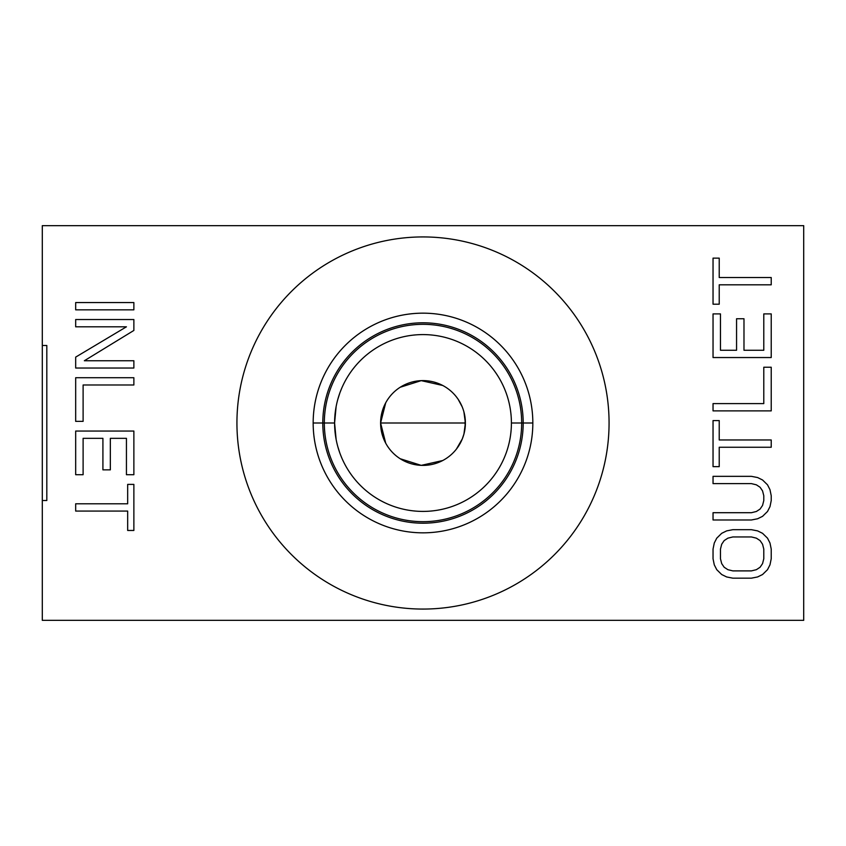 <?xml version="1.0" encoding="UTF-8"?>
<svg xmlns="http://www.w3.org/2000/svg" width="846" height="846" viewBox="0 0 846 846"><rect width="100%" height="100%" fill="white"/><g stroke="black" fill="none" stroke-linecap="round" stroke-linejoin="round"><path stroke-width="1.27" d="M42.3 500.515L46.816 500.515L46.816 345.485L46.816 500.515L42.3 500.515L42.3 620.34L803.7 620.34L803.7 225.66L42.3 225.66L42.3 345.485L46.816 345.485L42.3 345.485L42.3 500.515L46.816 500.515L46.816 345.485L42.3 345.485L42.3 225.66L803.7 225.66L803.7 620.34L42.3 620.34L42.3 500.515L42.3 620.34L803.7 620.34L803.7 225.66L42.3 225.66L42.3 345.485M236.933 423A186.067 186.067 0 0 1 423 236.933A186.067 186.067 0 0 1 609.067 423A186.067 186.067 0 0 1 423 609.067A186.067 186.067 0 0 1 236.933 423A186.067 186.067 0 0 0 423 609.067A186.067 186.067 0 0 0 609.067 423A186.067 186.067 0 0 0 423 236.933A186.067 186.067 0 0 0 236.933 423M133.869 309.837L75.675 309.837L75.675 302.561L133.869 302.561L133.869 309.837L75.675 309.837L133.869 309.837L133.869 302.561L75.675 302.561L75.675 309.837L75.675 302.561L133.869 302.561L133.869 309.837L133.869 302.561L75.675 302.561L75.675 309.837L133.869 309.837M126.435 326.81L75.675 326.81L75.675 319.534L133.869 319.534L133.869 330.448L84.346 360.756L133.869 360.756L133.869 368.031L75.675 368.031L75.675 357.118L126.435 326.81L75.675 326.81L75.675 319.534L75.675 326.81L126.435 326.81L75.675 357.118L75.675 368.031L133.869 368.031L133.869 360.756L133.869 368.031L75.675 368.031L75.675 357.118L126.435 326.81M133.869 384.993L83.109 384.993L133.869 384.993L133.869 377.728L133.869 384.993L133.869 377.728L75.675 377.728L133.869 377.728L133.869 384.993L83.109 384.993L83.109 421.361L75.675 421.361L75.675 377.728L133.869 377.728L75.675 377.728L75.675 421.361L83.109 421.361L75.675 421.361L75.675 377.728L75.675 421.361L83.109 421.361L83.109 384.993L83.109 421.361M83.109 438.334L83.109 474.701L75.675 474.701L75.675 431.058L133.869 431.058L133.869 474.701L126.435 474.701L126.435 438.334L110.34 438.334L110.34 469.858L102.916 469.858L102.916 438.334L83.109 438.334L83.109 474.701L75.675 474.701L83.109 474.701L83.109 438.334L102.916 438.334L83.109 438.334M127.672 530.463L127.672 511.069L127.672 530.463L133.869 530.463L127.672 530.463L133.869 530.463L133.869 484.398L133.869 530.463L127.672 530.463L127.672 511.069L75.675 511.069L75.675 503.793L127.672 503.793L127.672 484.398L133.869 484.398L133.869 530.463L133.869 484.398L127.672 484.398L133.869 484.398L127.672 484.398L127.672 503.793L127.672 484.398M714.278 564.832L713.041 558.772L713.041 549.075L714.278 543.016L716.752 538.162L721.701 533.318L726.651 530.886L732.848 529.681L751.417 529.681L757.604 530.886L762.553 533.318L767.512 538.162L769.987 543.016L771.224 549.075L771.224 558.772L769.987 564.832L767.512 569.686L762.553 574.529L757.604 576.951L751.417 578.167L732.848 578.167L726.651 576.951L721.701 574.529L716.752 569.686L714.278 564.832L713.041 558.772L714.278 564.832L716.752 569.686L721.701 574.529L726.651 576.951L732.848 578.167L751.417 578.167L757.604 576.951L762.553 574.529L767.512 569.686L769.987 564.832L771.224 558.772L771.224 549.075L769.987 543.016L767.512 538.162L762.553 533.318L757.604 530.886L751.417 529.681L732.848 529.681L726.651 530.886L721.701 533.318L716.752 538.162L714.278 543.016L713.041 549.075L713.041 558.772L713.041 549.075L714.278 543.016L716.752 538.162L721.701 533.318L726.651 530.886L732.848 529.681L751.417 529.681L757.604 530.886L762.553 533.318L767.512 538.162L769.987 543.016L771.224 549.075L771.224 558.772L769.987 564.832L767.512 569.686L762.553 574.529L757.604 576.951L751.417 578.167L732.848 578.167L726.651 576.951L721.701 574.529L716.752 569.686L714.278 564.832L716.752 569.686L721.701 574.529L726.651 576.951L732.848 578.167L751.417 578.167L757.604 576.951L762.553 574.529L767.512 569.686L769.987 564.832L771.224 558.772L771.224 549.075L769.987 543.016L767.512 538.162L762.553 533.318L757.604 530.886L751.417 529.681L732.848 529.681L726.651 530.886L721.701 533.318L716.752 538.162L714.278 543.016L713.041 549.075L713.041 558.772L714.278 564.832M713.041 512.708L751.417 512.708L713.041 512.708L713.041 519.983L713.041 512.708L713.041 519.983L751.417 519.983L713.041 519.983L751.417 519.983L757.604 518.767L751.417 519.983L757.604 518.767L762.553 516.346L757.604 518.767L762.553 516.346L767.512 511.492L762.553 516.346L767.512 511.492L769.987 506.648L767.512 511.492L769.987 506.648L771.224 500.578L769.987 506.648L771.224 500.578L771.224 495.735L771.224 500.578L771.224 495.735L769.987 489.675L771.224 495.735L769.987 489.675L767.512 484.821L769.987 489.675L767.512 484.821L762.553 479.978L767.512 484.821L762.553 479.978L757.604 477.546L762.553 479.978L757.604 477.546L751.417 476.34L757.604 477.546L751.417 476.34L713.041 476.34L751.417 476.34L757.604 477.546L762.553 479.978L767.512 484.821L769.987 489.675L771.224 495.735L771.224 500.578L769.987 506.648L767.512 511.492L762.553 516.346L757.604 518.767L751.417 519.983L713.041 519.983L713.041 512.708L751.417 512.708L756.366 511.492L760.078 509.07L762.553 505.432L763.79 500.578L763.79 495.735L762.553 490.881L760.078 487.254L756.366 484.821L751.417 483.616L713.041 483.616L713.041 476.34L751.417 476.34L713.041 476.34L713.041 483.616L713.041 476.34L713.041 483.616L751.417 483.616L713.041 483.616M719.227 420.578L719.227 439.973L719.227 420.578L713.041 420.578L719.227 420.578L713.041 420.578L713.041 466.643L713.041 420.578L719.227 420.578L719.227 439.973L771.224 439.973L771.224 447.248L719.227 447.248L719.227 466.643L713.041 466.643L713.041 420.578L713.041 466.643L719.227 466.643L713.041 466.643L719.227 466.643L719.227 447.248L719.227 466.643M713.041 403.605L763.79 403.605L713.041 403.605L713.041 410.881L713.041 403.605L713.041 410.881L771.224 410.881L713.041 410.881L713.041 403.605L763.79 403.605L763.79 367.238L771.224 367.238L771.224 410.881L713.041 410.881L771.224 410.881L771.224 367.238L763.79 367.238L771.224 367.238L771.224 410.881L771.224 367.238L763.79 367.238L763.79 403.605L763.79 367.238M763.79 350.265L763.79 313.898L771.224 313.898L771.224 357.541L713.041 357.541L713.041 313.898L720.464 313.898L720.464 350.265L736.559 350.265L736.559 318.752L743.983 318.752L743.983 350.265L763.79 350.265L763.79 313.898L771.224 313.898L763.79 313.898L763.79 350.265L743.983 350.265L763.79 350.265M719.227 258.136L719.227 277.53L719.227 258.136L713.041 258.136L719.227 258.136L713.041 258.136L713.041 304.2L713.041 258.136L719.227 258.136L719.227 277.53L771.224 277.53L771.224 284.806L719.227 284.806L719.227 304.2L713.041 304.2L713.041 258.136L713.041 304.2L719.227 304.2L713.041 304.2L719.227 304.2L719.227 284.806L719.227 304.2M720.464 549.075L720.464 558.772L721.701 563.616L724.176 567.254L727.888 569.686L732.848 570.891L751.417 570.891L756.366 569.686L760.078 567.254L762.553 563.616L763.79 558.772L763.79 549.075L762.553 544.221L760.078 540.583L756.366 538.162L751.417 536.946L732.848 536.946L727.888 538.162L724.176 540.583L721.701 544.221L720.464 549.075L720.464 558.772L721.701 563.616L724.176 567.254L727.888 569.686L732.848 570.891L751.417 570.891L756.366 569.686L760.078 567.254L762.553 563.616L763.79 558.772L763.79 549.075L762.553 544.221L760.078 540.583L756.366 538.162L751.417 536.946L732.848 536.946L727.888 538.162L724.176 540.583L721.701 544.221L720.464 549.075L721.701 544.221L724.176 540.583L727.888 538.162L732.848 536.946L751.417 536.946L756.366 538.162L760.078 540.583L762.553 544.221L763.79 549.075L763.79 558.772L762.553 563.616L760.078 567.254L756.366 569.686L751.417 570.891L732.848 570.891L727.888 569.686L724.176 567.254L721.701 563.616L720.464 558.772L720.464 549.075M532.832 423A109.832 109.832 0 0 1 423 532.832A109.832 109.832 0 0 1 313.168 423A109.832 109.832 0 0 1 423 313.168A109.832 109.832 0 0 1 532.832 423L523.198 423A100.198 100.198 0 0 1 423 523.198A100.198 100.198 0 0 1 322.802 423L313.168 423A109.832 109.832 0 0 0 423 532.832A109.832 109.832 0 0 0 532.832 423A109.832 109.832 0 0 0 423 313.168A109.832 109.832 0 0 0 313.168 423L322.802 423A100.198 100.198 0 0 1 423 322.802A100.198 100.198 0 0 1 523.198 423L532.832 423A109.832 109.832 0 0 1 368.084 518.122A109.832 109.832 0 0 1 368.084 327.878A109.832 109.832 0 0 1 532.832 423L523.198 423A100.198 100.198 0 0 0 423 322.802A100.198 100.198 0 0 0 322.802 423L334.593 423A88.407 88.407 0 0 1 423 334.593A88.407 88.407 0 0 1 511.407 423L523.198 423L511.407 423A88.407 88.407 0 0 1 423 511.407A88.407 88.407 0 0 1 334.593 423L322.802 423A100.198 100.198 0 0 0 423 523.198A100.198 100.198 0 0 0 523.198 423A100.198 100.198 0 0 1 372.896 509.778A100.198 100.198 0 0 1 372.896 336.222A100.198 100.198 0 0 1 523.198 423L511.407 423A88.407 88.407 0 0 0 423 334.593A88.407 88.407 0 0 0 334.593 423A88.407 88.407 0 0 0 423 511.407A88.407 88.407 0 0 0 511.407 423A88.407 88.407 0 0 0 378.797 346.437A88.407 88.407 0 0 0 378.797 499.563A88.407 88.407 0 0 0 511.407 423M334.593 424.005L335.122 432.708L334.593 424.005M339.891 453.139L340.261 454.154M339.828 452.991L337.818 446.656M334.984 431.386L336.126 439.381L334.593 423L336.126 406.609L334.995 414.614M335.101 432.486L334.604 424.639M337.818 399.333L339.838 392.999M385.713 402.812L380.605 423L465.025 423L465.247 419.436L465.395 423L463.894 411.78L465.395 423A42.395 42.395 0 0 0 423 380.605A42.395 42.395 0 0 0 380.605 423A42.395 42.395 0 0 0 423 465.395A42.395 42.395 0 0 0 465.395 423L463.936 434.051L465.395 423L465.247 426.564L465.025 423L380.605 423L385.713 443.188M456.396 449.131L462.318 438.863L456.396 449.131L460.361 443.04M400.179 458.733L421.223 465.363L442.744 460.52M458.458 446.244L458.966 445.451M460.161 443.42L460.594 442.617M462.233 439.085L463.968 433.945M465.014 428.721L465.226 426.796M456.28 396.721L458.003 399.079M458.141 399.28L462.233 406.926M455.444 395.706L456.798 397.398M463.079 409.168L462.17 406.757M442.744 385.48L421.223 380.637L400.179 387.267M380.605 423A42.395 42.395 0 0 1 423 380.605A42.395 42.395 0 0 1 465.395 423A42.395 42.395 0 0 1 423 465.395A42.395 42.395 0 0 1 380.605 423L465.395 423A42.395 42.395 0 0 0 401.797 386.284A42.395 42.395 0 0 0 401.797 459.716A42.395 42.395 0 0 0 465.395 423M334.984 414.699L336.095 406.778L334.984 414.699M337.755 399.555L339.754 393.242L337.755 399.555M340.219 391.962L341.805 388.018L340.219 391.962M133.869 330.448L84.346 360.756L133.869 330.448L133.869 319.534L133.869 330.448L133.869 319.534L75.675 319.534L133.869 319.534L75.675 319.534L75.675 326.81M84.346 360.756L133.869 360.756L84.346 360.756M126.435 474.701L126.435 438.334L126.435 474.701L133.869 474.701L126.435 474.701L133.869 474.701L133.869 431.058L133.869 474.701L133.869 431.058L75.675 431.058L133.869 431.058L75.675 431.058L75.675 474.701L75.675 431.058L75.675 474.701L83.109 474.701M126.435 438.334L110.34 438.334L110.34 469.858L102.916 469.858L110.34 469.858L110.34 438.334L126.435 438.334M102.916 469.858L102.916 438.334L102.916 469.858L110.34 469.858M127.672 511.069L75.675 511.069L75.675 503.793L75.675 511.069L127.672 511.069M75.675 503.793L127.672 503.793L75.675 503.793L75.675 511.069M751.417 512.708L756.366 511.492L760.078 509.07L762.553 505.432L763.79 500.578L763.79 495.735L762.553 490.881L760.078 487.254L756.366 484.821L751.417 483.616L756.366 484.821L760.078 487.254L762.553 490.881L763.79 495.735L763.79 500.578L762.553 505.432L760.078 509.07L756.366 511.492L751.417 512.708M719.227 439.973L771.224 439.973L771.224 447.248L771.224 439.973L719.227 439.973M771.224 447.248L719.227 447.248L771.224 447.248L771.224 439.973M720.464 313.898L720.464 350.265L720.464 313.898L713.041 313.898L720.464 313.898L713.041 313.898L713.041 357.541L713.041 313.898L713.041 357.541L771.224 357.541L713.041 357.541L771.224 357.541L771.224 313.898L771.224 357.541L771.224 313.898L763.79 313.898M720.464 350.265L736.559 350.265L736.559 318.752L743.983 318.752L736.559 318.752L736.559 350.265L720.464 350.265M743.983 318.752L743.983 350.265L743.983 318.752L736.559 318.752M719.227 277.53L771.224 277.53L771.224 284.806L771.224 277.53L719.227 277.53M771.224 284.806L719.227 284.806L771.224 284.806L771.224 277.53M324.325 423A98.675 98.675 0 0 0 423 521.675A98.675 98.675 0 0 0 521.675 423A98.675 98.675 0 0 0 423 324.325A98.675 98.675 0 0 0 324.325 423M609.067 423A186.067 186.067 0 0 0 329.972 261.858A186.067 186.067 0 0 0 329.972 584.142A186.067 186.067 0 0 0 609.067 423M75.675 357.118L75.675 368.031L133.869 368.031L133.869 360.756M334.593 423L313.168 423M337.766 446.466L337.988 447.259M341.9 458.204L340.631 455.116M465.078 428.203L465.247 419.436M456.079 449.533L455.063 450.749M455.55 450.167L456.607 448.856M459.399 444.742L460.816 442.183M462.931 437.276L464.094 433.448M343.233 384.877L343.635 384.042M343.73 383.851L343.074 385.205M341.911 387.775L341.562 388.589M521.675 423A98.675 98.675 0 0 1 373.668 508.457A98.675 98.675 0 0 1 373.668 337.543A98.675 98.675 0 0 1 521.675 423"/></g></svg>

